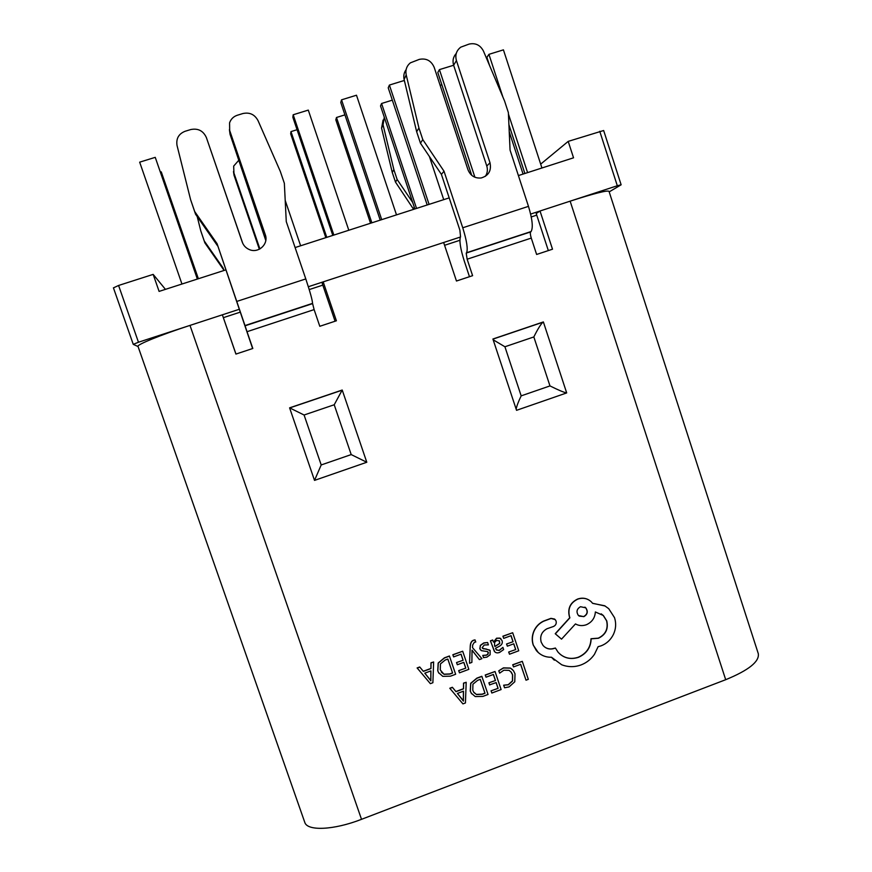 <?xml version="1.0" encoding="UTF-8"?>
<svg xmlns="http://www.w3.org/2000/svg" width="872" height="872" viewBox="0 0 872 872"><rect width="100%" height="100%" fill="white"/><g stroke="black" fill="none" stroke-linecap="round" stroke-linejoin="round"><path stroke-width="1.31" d="M113.469 287.858L118.581 285.471L153.167 274.386L159.096 291.401L225.881 269.873M295.107 247.561L449.189 197.89M518.404 175.577L573.536 157.81L568.206 141.384L603.653 130.517L621.137 184.788L617.311 185.747L599.751 131.28M165.44 289.362L153.167 274.386M138.059 346.533L133.252 344.353L138.463 342.238L239.342 309.266M621.137 184.788L609.201 191.873M308.339 286.725L460.362 237.042M530.645 214.065L617.311 185.747M536.749 215.144L531.266 216.943M459.882 240.291L444.578 245.294M322.825 285.122L309.222 289.58M240.236 312.143L223.395 317.648M568.206 141.384L540.684 164.132M509.237 131.781L523.069 174.073M297.058 129.721L290.976 131.607L290.681 133.852L325.823 237.653M290.976 131.607L326.771 237.348M441.864 84.78L440.131 85.314M392.324 100.149L381.576 103.496L416.543 208.419M381.576 103.496L380.53 105.948L414.865 208.953M344.93 114.864L336.483 117.491L335.818 119.835L370.546 223.243M336.483 117.491L371.864 222.818M198.26 278.778L161.266 171.871L198.38 278.746M161.266 171.871L160.502 172.111M502.872 96.977L488.93 54.337L503.427 49.857L541.937 167.991M508.431 113.992L527.593 172.612M488.93 54.337L486.892 57.345L489.563 65.487M508.921 124.685L524.879 173.495M485.366 176.34C487.426 173.168 487.895 169.735 486.783 166.029L453.636 65.258L439.423 69.618L474.913 177.256M439.423 69.618L437.809 72.507L471.719 175.327M333.867 235.069L293.188 114.766L308.285 110.101L348.8 230.252M293.188 114.766L292.861 117.295L332.799 235.407M381.707 219.646L341.541 99.833L356.485 95.222L396.498 214.872M341.541 99.833L340.778 102.493L380.225 220.126M197.355 279.073L155.238 157.352L197.497 279.029M155.238 157.352L139.673 162.159L181.954 284.032M285.209 200.418L300.633 245.784M207.623 141.177L242.754 243.353M429.079 204.375L389.403 85.064L404.205 80.496L404.782 82.251M429.427 156.557L443.728 199.655M389.403 85.064L388.225 87.832L427.193 204.975M516.54 410.32L566.691 392.923L543.365 321.932L492.909 339.012L516.54 410.32M314.52 480.385L366.796 462.258L342.216 390.035L289.602 407.845L314.52 480.385L321.201 464.95L351.209 454.585L366.796 462.258M470.259 646.087L469.528 663.265L471.883 662.393L472.035 650.185L479.393 659.603L481.933 658.654L472.504 647.634L472.7 644.909L474.401 642.228L475.774 642.01L475 639.885L473.474 640.233C471.49 640.975 470.422 642.926 470.259 646.087L469.528 663.265M492.778 640.103L490.522 640.931L494.261 651.188C495.47 652.888 497.258 653.292 499.623 652.419L503.645 649.575L502.904 647.373L499.209 650.501L496.212 649.694L495.547 648.31L499.176 646.359C501.88 644.909 502.828 642.98 502.021 640.571L499.994 638.228L496.68 638.315L493.454 642.097L492.669 639.994L490.413 640.822L494.642 651.667M500.975 638.86L499.885 638.119L496.571 638.206L493.508 642.075M502.904 647.373L499.1 650.392L496.451 649.989M502.904 636.2L503.711 638.369L511.057 635.655L513.096 641.727L506.556 643.994L507.362 646.174L513.793 643.798L515.734 649.564L508.681 652.027L509.499 654.218L518.742 650.784L512.682 632.734L502.904 636.2L503.711 638.369M513.717 643.819L515.614 649.455M510.981 635.677L512.976 641.618M512.649 669.74L510.403 668.05L503.406 667.887L498.784 670.797L499.645 673.151L503.885 670.208L509.139 670.383L511.406 672.388L512.627 674.863L512.562 680.988L508.343 684.814L503.645 685.207L504.572 687.768L509.074 686.907L514.774 681.784L515.014 673.816L513.477 670.732L510.523 668.17L503.515 668.007L498.784 670.797M510.752 671.593L512.518 674.743L512.453 680.858L508.234 684.683L503.645 685.207M361.52 819.32L725.7 679.702C748.601 670.296 759.479 661.641 758.313 653.728L609.016 191.328C607.206 190.14 594.246 193.421 570.146 201.16L540.019 211.002L552.51 249.207L536.629 254.46L531.266 238.089L467.141 259.213L472.602 275.672L456.459 281.024L443.652 242.503L323.185 281.863L336.396 320.787L319.795 326.292L314.116 309.604L247.027 331.698L252.815 348.484L235.92 354.076L222.36 314.814L189.998 325.398C160.786 334.892 136.588 344.756 138.005 346.391L304.753 822.285C307.086 831.256 333.649 830.22 361.52 819.32L189.998 325.398M526.012 680.204L528.323 679.332L522.284 661.347L512.714 664.758L513.521 666.927L520.66 664.268L526.012 680.204L520.595 664.29M485.235 675.015L486.031 677.195L493.41 674.448L495.46 680.52L488.909 682.798L489.606 684.869L496.146 682.58L498.097 688.346L491.045 690.831L491.852 693.033L501.117 689.556L495.034 671.516L485.235 675.015L486.031 677.195M496.092 682.602L497.988 688.215M493.345 674.47L495.351 680.389M481.933 676.41L476.962 678.263L470.793 683.419L470.346 691.18L471.24 693.164L475.251 696.564L482.881 696.401L488.037 694.461L481.824 676.291L476.864 678.144L470.695 683.299L470.248 691.049L471.665 693.818M466.193 682.286L463.512 683.125L463.457 688.717L455.903 691.54L452.372 687.289L449.778 688.248L462.923 703.889L465.43 702.952L466.193 682.286L463.61 683.256L463.544 688.847L455.991 691.67L452.459 687.419L449.865 688.379M489.802 650.12L482.467 648.256M487.939 651.853L487.993 653.978L486.38 655.112L482.783 655.395L483.524 657.597L486.881 657.15L490.108 654.796L490.14 650.523L485.824 648.91M485.933 649.019L483.175 648.746L482.172 647.733L484.254 644.986L488.396 644.866L487.612 642.522L483.753 642.947L480.341 645.367L479.829 648.703L480.581 649.989M452.841 654.73L453.625 656.91L461.059 654.163L463.119 660.268L456.536 662.546L457.331 664.747L463.828 662.339L465.79 668.137L458.694 670.612L459.49 672.824L468.831 669.347L462.694 651.231L452.841 654.73L453.625 656.91M463.773 662.36L465.692 668.017M461.005 654.185L463.032 660.148M449.494 656.115L444.48 657.968L438.278 663.123L437.831 670.917L438.562 672.617L442.769 676.345L450.464 676.182L455.653 674.252L449.407 655.995L444.404 657.848L438.191 663.003L437.744 670.797L438.954 673.26M433.646 661.979L430.964 662.818L430.899 668.442L423.291 671.255L419.726 666.971L417.121 667.941L430.365 683.659L432.883 682.722L433.646 661.979L431.041 662.938L430.975 668.562L423.367 671.386L419.803 667.091L417.187 668.061M554.57 619.044L550.951 618.357L543.474 621.126C539.092 623.262 535.877 626.608 533.86 631.164C531.931 635.786 531.724 640.429 533.228 645.073L538.253 652.529M555.399 648.038L554.396 648.408C549.851 649.803 546.057 648.812 543.027 645.443L541.185 642.13C539.714 636.211 541.643 631.753 546.973 628.756L553.48 626.488C555.78 625.366 556.641 623.556 556.074 621.071L555.224 619.621L551.082 618.455L543.605 621.224C539.212 623.36 536.008 626.706 533.98 631.263C532.062 635.895 531.855 640.538 533.348 645.182L536.302 650.468C540.226 655.112 545.294 657.368 551.507 657.248L561.699 664.769C568.097 667.2 574.55 667.265 581.035 664.944C586.605 662.774 591.074 659.232 594.453 654.327L598.116 646.675L601.081 645.847C606.607 643.689 610.727 639.863 613.452 634.358C615.948 628.93 616.308 623.371 614.542 617.692L608.721 608.667L604.71 605.768L592.655 603.37L591.162 601.691C587.39 598.334 582.954 597.473 577.831 599.097C570.43 602.683 567.639 608.493 569.471 616.537L569.896 617.812L555.355 633.835L561.535 639.143L575.466 623.927C578.779 625.813 582.409 626.085 586.344 624.755C591.957 622.216 594.966 617.954 595.358 611.959L603.348 615.501L606.749 620.875C608.558 628.876 605.778 634.663 598.432 638.26L591.151 638.838C590.824 647.525 586.562 653.695 578.376 657.357C570.31 659.842 563.552 658.12 558.069 652.191L555.399 648.038L554.254 648.299C550.439 649.531 547.071 648.964 544.139 646.588M601.189 613.844L603.195 615.414L606.585 620.777C608.394 628.767 605.626 634.565 598.279 638.162L590.998 638.729C590.671 647.416 586.42 653.586 578.223 657.248C571.433 659.45 565.416 658.447 560.151 654.251M588.971 600.034C585.537 597.985 581.777 597.647 577.689 599.01C570.288 602.596 567.509 608.405 569.329 616.439L569.754 617.714L555.224 633.726L561.535 639.143M605.146 606.018L592.578 603.271M551.464 657.248L554.341 660.202M384.28 117.186L383.07 124.87L393.882 169.68L397.152 179.501L412.718 202.522M383.07 124.87L381.565 128.119L392.247 172.384L395.485 182.085L413.622 209.356M381.565 128.119L383.07 120.053M414.298 207.253L413.317 208.452M486.783 166.029L490.01 162.77C491.59 170.618 488.658 175.686 481.202 177.964C474.913 178.52 470.509 175.806 468.002 169.811L434.212 67.406C431.259 60.669 426.288 57.999 419.29 59.383L410.341 62.86C406.625 65.989 405.251 70.011 406.21 74.938L418.931 127.977L422.789 139.596L444.012 171.217L462.749 227.777C466.793 240.781 468.068 249.109 466.575 252.749L530.623 231.941C530.1 232.9 530.307 234.95 531.266 238.089M252.629 348.538L217.074 243.702L194.696 211.547L190.608 199.699L177.016 145.395C176.013 138.561 178.695 133.863 185.06 131.291L190.717 129.557C198.053 128.086 203.285 130.778 206.413 137.645L242.231 242.067C243.484 245.512 245.795 247.986 249.152 249.49C258.297 253.839 268.947 244.051 265.284 234.688L229.674 130.473L230.045 134.288L265.786 240.509M229.674 130.473L229.576 122.865C230.906 119.072 233.478 116.543 237.293 115.257L242.896 113.534C249.643 112.096 254.689 114.45 258.025 120.609L280.348 171.501L284.348 183.273L286.267 221.597L305.789 278.931C310.16 292.065 312.416 300.208 312.547 303.369L314.116 309.604M230.045 134.288L229.412 129.612M217.629 245.915L195.557 214.218L190.608 199.699M217.074 243.702L245.054 325.757L312.481 303.598M247.027 331.698L245.054 325.757M323.185 281.863L322.259 283.476L335.077 321.223M406.21 74.938L404.118 79.461L416.663 131.748L420.468 143.215L441.406 174.378L459.882 230.154L460.547 236.715C459.097 240.41 460.34 248.531 464.296 261.099L469.474 276.707M540.019 211.002L536.215 213.531L548.335 250.591M235.974 354.054L222.36 314.814M490.01 162.77L456.416 60.55C454.944 55.012 456.394 50.543 460.765 47.164L469.092 44.091C475.523 42.728 480.319 45.072 483.48 51.121L504.594 101.065L508.365 112.608L510.066 150.115L528.476 206.359C532.389 219.308 533.261 227.701 531.103 231.538L530.623 231.941M467.141 259.213L466.204 253.12M441.406 174.378L444.012 171.217M223.962 270.494L223.123 268.042L223.832 270.538M238.884 160.154L233.674 166.094L234.023 175.228L259.344 249.239M234.023 175.228L233.478 171.533M223.515 269.612L204.876 242.885L200.811 230.993L197.214 216.594M223.123 268.042L204.255 240.977L200.811 230.993M233.751 172.503L259.911 248.945M204.255 240.977L204.876 242.885M195.557 214.218L194.696 211.547M404.118 79.461C403.322 75.82 403.998 72.55 406.123 69.629M456.416 60.55L453.636 65.258C452.339 60.735 453.211 56.8 456.263 53.432M416.663 131.748L418.931 127.977M420.468 143.215L422.789 139.596M393.882 169.68L392.247 172.384M397.152 179.501L395.485 182.085M522.284 661.347L512.834 664.878L513.521 666.927M498.893 670.917L499.645 673.151M503.754 685.338L504.572 687.768M495.46 680.52L488.909 682.798M489.007 682.929L489.704 684.989M498.097 688.346L491.045 690.831M491.143 690.962L491.852 693.033M495.034 671.516L485.344 675.135M485.006 693.262L480.298 679.343L477.671 680.324L472.929 684.215L472.777 690.199L473.616 692.041L476.483 694.548L482.271 694.286L485.006 693.262L480.243 679.364M473.965 692.575L476.385 694.406L482.172 694.156L484.897 693.131M463.501 691.169L457.408 693.447L463.413 701.099L463.501 691.169M457.429 693.447L462.781 700.053M463.337 700.957L463.403 691.213M513.096 641.727L506.556 643.994M506.676 644.114L507.362 646.174M515.734 649.564L508.681 652.027M508.801 652.147L509.499 654.218M512.682 632.734L503.013 636.309M499.754 643.46L499.482 640.975L496.713 640.386L494.62 642.348L494.544 645.345L494.958 646.577L499.754 643.46L499.231 640.702M494.915 646.435L499.634 643.34M487.612 642.522L483.851 643.056L480.439 645.476L479.927 648.812L481.409 650.665L487.459 651.558L488.364 652.572L487.993 653.978M488.102 654.087L486.478 655.232L482.783 655.395M482.892 655.515L483.633 657.717M472.101 650.163L472.635 651.013M472.733 651.133L479.393 659.603M475.098 639.994L473.572 640.342C471.589 641.084 470.52 643.035 470.357 646.196M463.119 660.268L456.536 662.546M456.634 662.666L457.331 664.747M465.79 668.137L458.694 670.612M458.792 670.742L459.49 672.824M462.694 651.231L452.928 654.839M452.601 673.042L447.848 659.047L445.2 660.028L440.425 663.93L440.284 669.936L444.022 674.307L449.854 674.067L452.601 673.042L447.805 659.068M441.308 672.094L443.935 674.187L449.767 673.936L452.503 672.922M430.932 670.895L424.795 673.162L430.855 680.869L430.932 670.895M424.817 673.162L430.387 680.051M430.779 680.738L430.844 670.928M580.501 606.716C576.708 608.95 576.021 611.882 578.452 615.512L583.804 616.668C587.597 614.466 588.262 611.512 585.766 607.817L580.501 606.716M579.15 616.09L583.651 616.58C587.456 614.368 588.11 611.414 585.624 607.719L584.883 607.13M351.209 454.585L334.216 404.761L342.216 390.035M289.602 407.845L304.077 415.007L321.201 464.95M516.17 409.208C516.649 406.232 518.317 401.785 521.173 395.866L549.97 385.915C558.527 390.166 564.108 392.498 566.691 392.923M549.97 385.915L533.838 336.941C537.555 329.431 540.575 324.526 542.885 322.215L543.365 321.932M493.149 339.764L504.921 346.762L521.173 395.866M118.581 285.471L138.463 342.238M725.7 679.702L570.146 201.16M236.933 301.374L305.789 278.931M265.153 237.02L265.284 234.688M528.476 206.359L462.749 227.777M530.721 231.865L466.28 253.044M334.216 404.761L304.077 415.007M533.838 336.941L504.921 346.762M113.425 287.815L133.252 344.353M245.01 325.561L312.547 303.369M531.103 231.538L466.575 252.749M312.47 303.652L245.065 325.801M289.722 407.922L342.009 390.22M542.885 322.215L492.942 339.121"/></g></svg>
